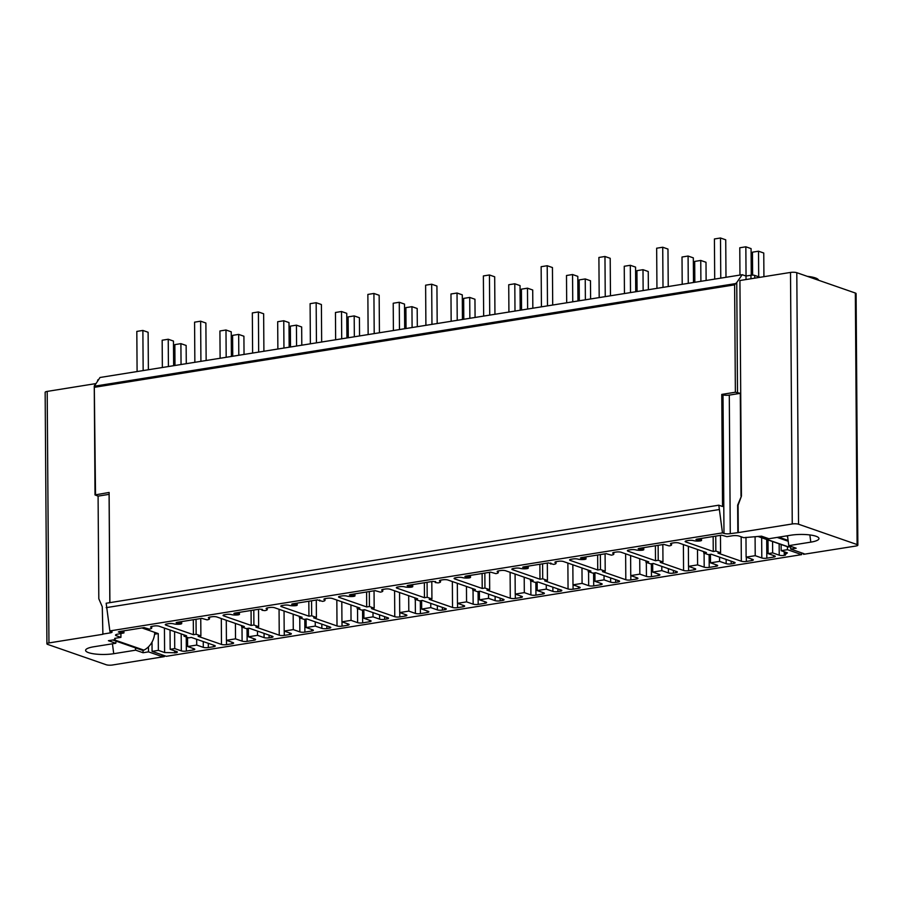 <?xml version="1.0" encoding="UTF-8"?>
<svg xmlns="http://www.w3.org/2000/svg" width="903" height="903" viewBox="0 0 903 903"><rect width="100%" height="100%" fill="white"/><g stroke="black" fill="none" stroke-linecap="round" stroke-linejoin="round"><path stroke-width="1.35" d="M701.518 538.391L701.529 540.491L700.717 540.852A5.441 1.264 179.6 0 1 693.425 540.615A3.635 0.847 179.6 0 0 688.56 540.468L686.777 540.75A3.635 0.847 179.6 0 0 685.14 541.473A3.635 0.847 179.6 0 0 685.738 541.924L713.257 551.485L713.156 536.529M713.257 551.485L715.842 551.078L715.74 536.111M715.842 551.078L720.583 552.726L720.459 535.355M720.583 552.726L717.998 553.133L741.329 561.237A3.635 0.847 179.6 0 0 746.363 561.452L751.668 560.605A3.635 0.847 179.6 0 0 753.305 559.883A3.635 0.847 179.6 0 0 752.707 559.42L746.115 557.128L755.213 555.684L761.805 557.964A3.635 0.847 179.6 0 0 766.828 558.178L773.657 557.083A3.635 0.847 179.6 0 0 775.282 556.361A3.635 0.847 179.6 0 0 774.684 555.909L768.103 553.618L772.652 552.884L779.233 555.176A3.635 0.847 179.6 0 0 784.267 555.39L787.393 552.862L781.163 550.695L781.118 544.509M792.258 523.966L790.509 272.435L739.918 280.517L741.431 496.131L738.078 505.24L738.27 532.601L792.258 523.966A4.538 1.061 -0.4 0 1 798.545 524.225L857.105 544.565A4.538 1.061 -0.4 0 1 857.85 545.141A4.538 1.061 -0.4 0 1 855.807 546.044L803.546 554.318L804.065 553.72L790.701 549.08L796.175 548.211L788.782 545.649L810.804 542.139A18.15 4.233 -0.4 0 0 818.942 538.312A18.15 4.233 -0.4 0 0 808.975 534.836A18.15 4.233 -0.4 0 0 790.847 535.208L768.904 538.741L761.511 536.168L743.733 537.691L739.139 536.089A4.989 1.163 179.6 0 0 732.22 535.806L726.892 536.664L721.655 535.163L696.777 539.147L695.953 539.509L697.251 539.904L700.231 540.096L700.22 538.594M790.565 546.259A2.72 2.212 109.2 0 1 788.624 546.947A18.15 14.764 109.2 0 1 786.75 546.462L758.52 536.653M787.788 538.053A9.075 7.382 109.2 0 1 787.314 535.772M701.529 540.491L700.231 540.096M109.895 602.64L109.128 492.451L95.018 494.934L98.088 496.119L98.811 598.768L102.276 606.782L102.897 634.29L48.954 642.936A4.538 1.061 179.6 0 0 46.911 643.828A4.538 1.061 179.6 0 0 47.656 644.403L106.204 664.743A4.538 1.061 179.6 0 0 112.491 665.003L164.38 656.605L161.863 656.504L148.51 651.864L143.058 652.745L135.676 650.171L113.733 653.704A18.15 4.233 -0.4 0 1 94.713 653.964A18.15 4.233 -0.4 0 1 85.627 650.137A18.15 4.233 -0.4 0 1 93.765 646.774L115.787 643.263L108.405 640.701L114.478 639.73L115.415 638.635L114.647 638.365L120.934 637.36L116.352 635.768A4.989 1.163 -0.4 0 1 115.528 635.136A4.989 1.163 -0.4 0 1 117.774 634.143L123.914 632.935L119.636 632.348L118.338 631.953L119.162 631.592L144.04 627.608L149.277 629.109A5.441 1.264 -0.4 0 0 151.738 628.025A5.441 1.264 -0.4 0 0 151.061 627.416A3.635 0.847 -0.4 0 1 150.609 627.021A3.635 0.847 -0.4 0 1 152.246 626.298L154.041 626.016A3.635 0.847 -0.4 0 1 159.063 626.219L186.594 635.78L184.009 636.197L188.75 637.845L191.334 637.428L214.666 645.532A3.635 0.847 -0.4 0 1 215.264 645.995A3.635 0.847 -0.4 0 1 213.627 646.717L208.322 647.564A3.635 0.847 -0.4 0 1 203.288 647.349L196.707 645.069L187.61 646.525L194.19 648.805A3.635 0.847 -0.4 0 1 194.788 649.268A3.635 0.847 -0.4 0 1 193.163 649.991L186.334 651.086A3.635 0.847 -0.4 0 1 181.311 650.871L174.719 648.58L170.17 649.313L176.762 651.605A3.635 0.847 -0.4 0 1 177.36 652.056A3.635 0.847 -0.4 0 1 175.724 652.779L164.606 652.53L158.364 650.363L152.076 651.368L166.299 656.312L801.672 554.623L787.45 549.679L781.163 550.695M102.468 634.143L110.053 632.924L110.042 630.994M738.27 532.601L730.267 533.662A4.538 1.061 179.6 0 1 723.98 533.402L722.479 532.883L109.85 630.937L111.34 631.457A4.538 1.061 -0.4 0 1 112.096 632.032A4.538 1.061 -0.4 0 1 110.053 632.924M585.991 556.88L586.013 558.98L585.189 559.341A5.441 1.264 179.6 0 1 577.897 559.104A3.635 0.847 179.6 0 0 573.044 558.957L571.249 559.239A3.635 0.847 179.6 0 0 569.624 559.962A3.635 0.847 179.6 0 0 570.222 560.413L597.741 569.974L600.472 569.545L605.213 571.193L602.482 571.622L625.813 579.726A3.635 0.847 179.6 0 0 630.836 579.94L636.299 579.071A3.635 0.847 179.6 0 0 637.936 578.349A3.635 0.847 179.6 0 0 637.337 577.886L630.745 575.595L639.843 574.139L646.435 576.43A3.635 0.847 179.6 0 0 651.458 576.645L658.276 575.55A3.635 0.847 179.6 0 0 659.912 574.827A3.635 0.847 179.6 0 0 659.314 574.364L652.734 572.084L661.82 570.628L668.412 572.908A3.635 0.847 179.6 0 0 673.446 573.123L675.715 572.762A3.635 0.847 179.6 0 0 677.352 572.039A3.635 0.847 179.6 0 0 676.753 571.576L653.422 563.472L650.691 563.912L645.95 562.264L648.681 561.824L621.151 552.264A3.635 0.847 179.6 0 0 616.128 552.06L614.333 552.343A3.635 0.847 179.6 0 0 612.697 553.065A3.635 0.847 179.6 0 0 613.148 553.46L613.148 552.659M586.013 558.98L581.724 558.393L580.437 557.998L581.25 557.636L606.127 553.652L611.376 555.153A5.441 1.264 179.6 0 0 613.826 554.07A5.441 1.264 179.6 0 0 613.148 553.46M528.232 566.125L528.244 568.224L527.431 568.585A5.441 1.264 179.6 0 1 520.139 568.348A3.635 0.847 179.6 0 0 515.286 568.201L513.491 568.484A3.635 0.847 179.6 0 0 511.854 569.206A3.635 0.847 179.6 0 0 512.452 569.658L539.983 579.218L542.703 578.789L547.444 580.437L544.723 580.866L568.055 588.97A3.635 0.847 179.6 0 0 573.078 589.185L578.541 588.316A3.635 0.847 179.6 0 0 580.166 587.593A3.635 0.847 179.6 0 0 579.568 587.131L572.987 584.839L582.085 583.383L588.666 585.675A3.635 0.847 179.6 0 0 593.7 585.889L600.518 584.794A3.635 0.847 179.6 0 0 602.154 584.072A3.635 0.847 179.6 0 0 601.556 583.609L594.964 581.329L604.062 579.873L610.654 582.153A3.635 0.847 179.6 0 0 615.677 582.367L617.957 582.006A3.635 0.847 179.6 0 0 619.593 581.284A3.635 0.847 179.6 0 0 618.995 580.821L595.664 572.716L592.932 573.157L588.192 571.509L590.923 571.068L563.393 561.508A3.635 0.847 179.6 0 0 558.37 561.305L556.575 561.587A3.635 0.847 179.6 0 0 554.939 562.309A3.635 0.847 179.6 0 0 555.39 562.704L555.379 561.903M528.244 568.224L523.966 567.637L522.668 567.242L523.492 566.881L548.369 562.896L553.607 564.398A5.441 1.264 179.6 0 0 556.056 563.314A5.441 1.264 179.6 0 0 555.39 562.704M470.474 575.369L470.486 577.468L469.673 577.83A5.441 1.264 179.6 0 1 462.381 577.593A3.635 0.847 179.6 0 0 457.516 577.446L455.733 577.728A3.635 0.847 179.6 0 0 454.096 578.451A3.635 0.847 179.6 0 0 454.694 578.902L482.213 588.463L484.945 588.034L489.686 589.682L486.954 590.11L510.285 598.215A3.635 0.847 179.6 0 0 515.32 598.429L520.771 597.56A3.635 0.847 179.6 0 0 522.408 596.838A3.635 0.847 179.6 0 0 521.81 596.375L515.229 594.084L524.316 592.628L530.908 594.919A3.635 0.847 179.6 0 0 535.942 595.133L542.759 594.039A3.635 0.847 179.6 0 0 544.396 593.316A3.635 0.847 179.6 0 0 543.798 592.853L537.206 590.573L546.304 589.117L552.896 591.397A3.635 0.847 179.6 0 0 557.919 591.612L560.199 591.251A3.635 0.847 179.6 0 0 561.824 590.528A3.635 0.847 179.6 0 0 561.226 590.065L537.895 581.961L535.174 582.401L530.422 580.753L533.154 580.313L505.635 570.752A3.635 0.847 179.6 0 0 500.601 570.549L498.817 570.831A3.635 0.847 179.6 0 0 497.181 571.554A3.635 0.847 179.6 0 0 497.632 571.949L497.621 571.147M470.486 577.468L466.208 576.882L464.91 576.486L465.722 576.125L490.611 572.141L495.849 573.642A5.441 1.264 179.6 0 0 498.298 572.558A5.441 1.264 179.6 0 0 497.632 571.949M412.705 584.613L412.727 586.713L411.903 587.074A5.441 1.264 179.6 0 1 404.623 586.837A3.635 0.847 179.6 0 0 399.758 586.69L397.963 586.973A3.635 0.847 179.6 0 0 396.338 587.695A3.635 0.847 179.6 0 0 396.936 588.146L424.455 597.707L427.187 597.278L431.927 598.926L429.196 599.355L452.527 607.459A3.635 0.847 179.6 0 0 457.561 607.674L463.013 606.805A3.635 0.847 179.6 0 0 464.65 606.082A3.635 0.847 179.6 0 0 464.052 605.62L457.46 603.328L466.558 601.872L473.149 604.163A3.635 0.847 179.6 0 0 478.172 604.378L485.001 603.283A3.635 0.847 179.6 0 0 486.627 602.561A3.635 0.847 179.6 0 0 486.028 602.098L479.448 599.818L488.546 598.362L495.126 600.642A3.635 0.847 179.6 0 0 500.16 600.856L502.429 600.495A3.635 0.847 179.6 0 0 504.066 599.773A3.635 0.847 179.6 0 0 503.468 599.31L480.136 591.205L477.405 591.646L472.664 589.998L475.396 589.557L447.877 579.997A3.635 0.847 179.6 0 0 442.842 579.794L441.048 580.076A3.635 0.847 179.6 0 0 439.422 580.798A3.635 0.847 179.6 0 0 439.863 581.193L439.863 580.392M435.652 581.769L435.28 582.548L438.09 582.886A5.441 1.264 179.6 0 0 440.54 581.803A5.441 1.264 179.6 0 0 439.863 581.193M435.664 581.724L432.842 581.385L407.964 585.37L407.151 585.731L408.449 586.126L411.429 586.318L411.418 584.817M412.727 586.713L411.429 586.318M354.947 593.858L354.958 595.957L354.145 596.319A5.441 1.264 179.6 0 1 346.854 596.082A3.635 0.847 179.6 0 0 342 595.935L340.205 596.217A3.635 0.847 179.6 0 0 338.569 596.939A3.635 0.847 179.6 0 0 339.167 597.391L366.697 606.951L369.429 606.523L374.169 608.17L371.438 608.599L394.769 616.704A3.635 0.847 179.6 0 0 399.792 616.918L405.255 616.049A3.635 0.847 179.6 0 0 406.892 615.327A3.635 0.847 179.6 0 0 406.294 614.864L399.702 612.573L408.799 611.117L415.391 613.408A3.635 0.847 179.6 0 0 420.414 613.622L427.232 612.527A3.635 0.847 179.6 0 0 428.869 611.805A3.635 0.847 179.6 0 0 428.27 611.342L421.69 609.062L430.776 607.606L437.368 609.886A3.635 0.847 179.6 0 0 442.402 610.101L444.671 609.739A3.635 0.847 179.6 0 0 446.308 609.017A3.635 0.847 179.6 0 0 445.71 608.554L422.378 600.45L419.647 600.89L414.906 599.242L417.637 598.802L390.107 589.241A3.635 0.847 179.6 0 0 385.084 589.038L383.29 589.32A3.635 0.847 179.6 0 0 381.653 590.043A3.635 0.847 179.6 0 0 382.104 590.438L382.104 589.636M354.958 595.957L350.68 595.37L349.393 594.975L350.206 594.614L375.084 590.63L380.332 592.131A5.441 1.264 179.6 0 0 382.782 591.047A5.441 1.264 179.6 0 0 382.104 590.438M297.189 603.102L297.2 605.202L296.387 605.563A5.441 1.264 179.6 0 1 289.095 605.326A3.635 0.847 179.6 0 0 284.242 605.179L282.447 605.461A3.635 0.847 179.6 0 0 280.81 606.184A3.635 0.847 179.6 0 0 281.409 606.635L308.939 616.196L311.659 615.767L316.4 617.415L313.68 617.844L337.011 625.948A3.635 0.847 179.6 0 0 342.034 626.163L347.497 625.294A3.635 0.847 179.6 0 0 349.122 624.571A3.635 0.847 179.6 0 0 348.524 624.108L341.944 621.817L351.041 620.361L357.622 622.652A3.635 0.847 179.6 0 0 362.656 622.867L369.474 621.772A3.635 0.847 179.6 0 0 371.11 621.05A3.635 0.847 179.6 0 0 370.512 620.587L363.92 618.307L373.018 616.851L379.61 619.131A3.635 0.847 179.6 0 0 384.633 619.345L386.913 618.984A3.635 0.847 179.6 0 0 388.538 618.262A3.635 0.847 179.6 0 0 387.94 617.799L364.609 609.694L361.889 610.135L357.148 608.487L359.868 608.046L332.349 598.486A3.635 0.847 179.6 0 0 327.326 598.283L325.531 598.565A3.635 0.847 179.6 0 0 323.895 599.287A3.635 0.847 179.6 0 0 324.346 599.682L324.335 598.881M297.2 605.202L292.922 604.615L291.624 604.22L292.448 603.859L317.325 599.874L322.563 601.375A5.441 1.264 179.6 0 0 325.012 600.292A5.441 1.264 179.6 0 0 324.346 599.682M239.43 612.347L239.442 614.446L238.629 614.808A5.441 1.264 179.6 0 1 231.337 614.571A3.635 0.847 179.6 0 0 226.472 614.424L224.689 614.706A3.635 0.847 179.6 0 0 223.052 615.428A3.635 0.847 179.6 0 0 223.651 615.88L251.169 625.44L253.901 625.011L258.642 626.659L255.91 627.088L279.241 635.193A3.635 0.847 179.6 0 0 284.276 635.407L289.728 634.538A3.635 0.847 179.6 0 0 291.364 633.816A3.635 0.847 179.6 0 0 290.766 633.353L284.185 631.062L293.272 629.605L299.864 631.897A3.635 0.847 179.6 0 0 304.887 632.111L311.716 631.016A3.635 0.847 179.6 0 0 313.352 630.294A3.635 0.847 179.6 0 0 312.754 629.831L306.162 627.551L315.26 626.095L321.852 628.375A3.635 0.847 179.6 0 0 326.875 628.59L329.144 628.228A3.635 0.847 179.6 0 0 330.78 627.506A3.635 0.847 179.6 0 0 330.182 627.043L306.851 618.939L304.119 619.379L299.378 617.731L302.11 617.291L274.591 607.73A3.635 0.847 179.6 0 0 269.557 607.527L267.773 607.809A3.635 0.847 179.6 0 0 266.137 608.532A3.635 0.847 179.6 0 0 266.588 608.927L266.577 608.125M239.442 614.446L235.164 613.859L233.866 613.464L234.678 613.103L259.567 609.119L262.378 609.457L262.005 610.236L261.994 609.198L261.994 610.281L264.805 610.62A5.441 1.264 179.6 0 0 267.254 609.536A5.441 1.264 179.6 0 0 266.588 608.927M181.661 621.591L181.684 623.691L180.86 624.052A5.441 1.264 179.6 0 1 173.579 623.815A3.635 0.847 179.6 0 0 168.714 623.668L166.92 623.95A3.635 0.847 179.6 0 0 165.294 624.673A3.635 0.847 179.6 0 0 165.892 625.124L193.411 634.685L196.143 634.256L200.884 635.904L198.152 636.333L221.483 644.437A3.635 0.847 179.6 0 0 226.518 644.652L231.969 643.783A3.635 0.847 179.6 0 0 233.606 643.06A3.635 0.847 179.6 0 0 233.008 642.597L226.416 640.306L235.514 638.85L242.106 641.141A3.635 0.847 179.6 0 0 247.129 641.356L253.957 640.261A3.635 0.847 179.6 0 0 255.583 639.538A3.635 0.847 179.6 0 0 254.985 639.076L248.404 636.796L257.502 635.34L264.082 637.62A3.635 0.847 179.6 0 0 269.117 637.834L271.385 637.473A3.635 0.847 179.6 0 0 273.022 636.75A3.635 0.847 179.6 0 0 272.424 636.288L249.093 628.183L246.361 628.623L241.62 626.975L244.352 626.535L216.833 616.975A3.635 0.847 179.6 0 0 211.799 616.772L210.004 617.054A3.635 0.847 179.6 0 0 208.379 617.776A3.635 0.847 179.6 0 0 208.819 618.171L208.819 617.37M181.684 623.691L177.406 623.104L176.108 622.709L176.92 622.348L201.798 618.363L207.047 619.864A5.441 1.264 179.6 0 0 209.496 618.781A5.441 1.264 179.6 0 0 208.819 618.171M643.749 547.636L643.771 549.735L642.947 550.096A5.441 1.264 179.6 0 1 635.667 549.859A3.635 0.847 179.6 0 0 630.802 549.713L629.019 549.995A3.635 0.847 179.6 0 0 627.382 550.717A3.635 0.847 179.6 0 0 627.98 551.169L655.499 560.729L658.231 560.3L662.971 561.948L660.24 562.377L683.571 570.482A3.635 0.847 179.6 0 0 688.605 570.696L694.057 569.827A3.635 0.847 179.6 0 0 695.694 569.104A3.635 0.847 179.6 0 0 695.096 568.642L688.504 566.35L697.601 564.894L704.193 567.186A3.635 0.847 179.6 0 0 709.216 567.4L716.045 566.305A3.635 0.847 179.6 0 0 717.682 565.583A3.635 0.847 179.6 0 0 717.084 565.12L710.492 562.84L719.589 561.384L726.17 563.664A3.635 0.847 179.6 0 0 731.204 563.878L733.473 563.517A3.635 0.847 179.6 0 0 735.11 562.795A3.635 0.847 179.6 0 0 734.511 562.332L711.18 554.228L708.449 554.668L703.708 553.02L706.439 552.58L678.921 543.019A3.635 0.847 179.6 0 0 673.886 542.816L672.092 543.098A3.635 0.847 179.6 0 0 670.466 543.82A3.635 0.847 179.6 0 0 670.906 544.216L670.906 543.414M643.771 549.735L639.493 549.148L638.195 548.753L639.008 548.392L663.886 544.407L669.134 545.909A5.441 1.264 179.6 0 0 671.584 544.825A5.441 1.264 179.6 0 0 670.906 544.216M655.499 560.729L655.397 545.773M703.708 553.02L703.697 551.631M719.589 561.384L719.556 557.14M710.492 562.84L710.435 554.352M697.601 564.894L697.5 549.476M688.504 566.35L688.368 546.304M662.971 561.948L662.847 544.577M658.231 560.3L658.129 545.333M597.741 569.974L597.639 555.018M645.95 562.264L645.938 560.876M661.82 570.628L661.797 566.384M652.734 572.084L652.666 563.596M639.843 574.139L639.73 558.72M630.745 575.595L630.61 555.548M605.213 571.193L605.089 553.821M600.472 569.545L600.36 554.577M539.983 579.218L539.87 564.262M588.192 571.509L588.18 570.12M604.062 579.873L604.039 575.629M594.964 581.329L594.908 572.841M582.085 583.383L581.972 567.964M572.987 584.839L572.841 564.793M547.444 580.437L547.331 563.066M542.703 578.789L542.601 563.822M482.213 588.463L482.112 573.507M530.422 580.753L530.422 579.365M546.304 589.117L546.27 584.873M537.206 590.573L537.15 582.085M524.316 592.628L524.214 577.209M515.229 594.084L515.082 574.037M489.686 589.682L489.561 572.31M484.945 588.034L484.843 573.066M424.455 597.707L424.354 582.751M472.664 589.998L472.653 588.609M488.546 598.362L488.512 594.118M479.448 599.818L479.391 591.33M466.558 601.872L466.456 586.453M457.46 603.328L457.324 583.282M431.927 598.926L431.803 581.555M427.187 597.278L427.085 582.311M366.697 606.951L366.595 591.996M414.906 599.242L414.895 597.854M430.776 607.606L430.754 603.362M421.69 609.062L421.622 600.574M408.799 611.117L408.687 595.698M399.702 612.573L399.566 592.526M374.169 608.17L374.045 590.799M369.429 606.523L369.316 591.555M308.939 616.196L308.826 601.24M357.148 608.487L357.136 607.098M373.018 616.851L372.995 612.606M363.92 618.307L363.864 609.818M351.041 620.361L350.928 604.942M341.944 621.817L341.797 601.77M316.4 617.415L316.287 600.043M311.659 615.767L311.558 600.8M251.169 625.44L251.068 610.484M299.378 617.731L299.378 616.343M315.26 626.095L315.226 621.851M306.162 627.551L306.106 619.063M293.272 629.605L293.17 614.187M284.185 631.062L284.039 611.015M258.642 626.659L258.518 609.288M253.901 625.011L253.799 610.044M193.411 634.685L193.31 619.729M241.62 626.975L241.609 625.587M257.502 635.34L257.468 631.095M248.404 636.796L248.348 628.307M235.514 638.85L235.412 623.431M226.416 640.306L226.281 620.259M200.884 635.904L200.759 618.532M196.143 634.256L196.041 619.289M788.782 545.649L787.495 535.75M790.701 549.08L790.678 546.304M787.45 549.679L787.427 546.676M801.672 554.623L801.661 552.884M803.546 554.318L803.535 553.539M790.509 272.435A4.538 1.061 -0.4 0 1 796.796 272.695L855.344 293.035A4.538 1.061 -0.4 0 1 856.089 293.61L857.85 545.141M746.036 279.546L746.013 276.036L750.946 275.246A2.72 0.632 179.6 0 1 754.716 275.404L760.145 277.289M741.431 496.131L737.649 505.093L737.841 532.454M740.291 393.336L735.369 392.229L721.768 394.408L723.01 394.837A4.538 1.061 179.6 0 0 729.297 395.096L740.291 393.336L741.002 495.984M737.514 392.376L736.746 282.549L742.198 274.704L746.013 276.036M742.198 274.704L100.007 377.488L94.296 386.224L95.526 494.63M97.671 380.84L97.671 380.14A2.72 0.632 -0.4 0 1 98.472 379.689M95.741 383.617L47.193 391.405A4.538 1.061 179.6 0 0 45.15 392.297L46.911 643.828M164.38 656.605L164.38 655.646M109.139 494.359A4.538 1.061 -0.4 0 1 109.082 494.359L98.088 496.119M109.85 630.937L106.17 603.238L718.799 505.195L722.547 506.493L721.768 394.408M94.555 385.321L94.296 386.224L735.674 283.576L736.746 282.549M735.369 392.229L734.613 284.851L735.674 283.576M722.479 532.883L718.799 505.195M718.833 509.608L106.204 607.651M148.51 651.864L148.476 646.83M158.364 650.363L158.251 633.601L154.582 634.188M152.076 651.368L152.009 642.101M158.251 633.601L141.963 627.946M112.807 640.001L142.358 650.262A2.72 2.212 -70.8 0 0 143.904 650.137A18.15 14.764 -70.8 0 0 154.74 632.382M164.606 652.53L164.436 628.082M120.934 637.36L120.912 633.646M115.787 643.263L116.058 641.13M135.371 647.835L135.676 650.171M143.058 652.745L143.046 650.363M184.009 636.197L184.009 634.888M196.707 645.069L196.662 639.279M187.61 646.525L187.542 637.416M174.719 648.58L174.606 631.615M170.17 649.313L170.035 630.034M174.663 652.948L174.651 650.871M725.989 277.3L725.73 239.814L720.492 237.997L720.775 278.135M714.702 279.106L714.42 238.968L720.492 237.997M739.963 275.065L739.783 247.772L745.844 246.801L751.082 248.618L751.262 275.201M752.617 275.133L752.459 252.174L758.52 251.203L763.757 253.021L763.927 276.679M746.047 276.025L745.844 246.801M758.701 276.781L758.52 251.203M668.231 286.544L667.972 249.059L662.723 247.241L663.005 287.38M656.944 288.35L656.662 248.212L662.723 247.241M682.205 284.31L682.013 257.016L688.086 256.046L693.323 257.863L693.493 282.504M694.836 282.289L694.689 261.418L700.762 260.448L705.999 262.265L706.123 280.483M688.267 283.339L688.086 256.046M700.897 281.318L700.762 260.448M610.473 295.789L610.202 258.303L604.965 256.486L605.247 296.624M599.186 297.595L598.903 257.457L604.965 256.486M624.447 293.554L624.255 266.261L630.317 265.29L635.565 267.107L635.735 291.748M637.078 291.534L636.931 270.663L642.992 269.692L648.241 271.51L648.365 289.728M630.508 292.583L630.317 265.29M643.139 290.563L642.992 269.692M552.704 305.033L552.444 267.548L547.207 265.73L547.489 305.869M541.428 306.839L541.145 266.701L547.207 265.73M566.689 302.798L566.497 275.505L572.558 274.535L577.796 276.352L577.965 300.992M579.32 300.778L579.173 279.907L585.234 278.937L590.472 280.754L590.607 298.972M572.75 301.828L572.558 274.535M585.381 299.807L585.234 278.937M494.946 314.278L494.686 276.792L489.449 274.975L489.719 315.113M483.658 316.084L483.376 275.946L489.449 274.975M508.92 312.043L508.728 284.75L514.8 283.779L520.038 285.596L520.207 310.237M521.55 310.022L521.415 289.152L527.476 288.181L532.714 289.998L532.838 308.216M514.992 311.072L514.8 283.779M527.623 309.052L527.476 288.181M437.187 323.522L436.928 286.037L431.679 284.219L431.961 324.358M425.9 325.328L425.618 285.19L431.679 284.219M451.161 321.287L450.969 293.994L457.031 293.024L462.28 294.841L462.449 319.481M463.792 319.267L463.645 298.396L469.718 297.426L474.955 299.243L475.08 317.461M457.223 320.317L457.031 293.024M469.853 318.296L469.718 297.426M379.429 332.767L379.158 295.281L373.921 293.464L374.203 333.602M368.142 334.573L367.86 294.434L373.921 293.464M393.403 330.532L393.211 303.239L399.273 302.268L404.51 304.085L404.691 328.726M406.034 328.511L405.887 307.641L411.949 306.67L417.186 308.487L417.321 326.705M399.465 329.561L399.273 302.268M412.095 327.541L411.949 306.67M321.66 342.011L321.4 304.525L316.163 302.708L316.445 342.847M310.372 343.817L310.101 303.679L316.163 302.708M335.645 339.776L335.453 312.483L341.515 311.512L346.752 313.33L346.921 337.97M348.276 337.756L348.129 316.885L354.19 315.915L359.428 317.732L359.552 335.95M341.706 338.806L341.515 311.512M354.337 336.785L354.19 315.915M263.902 351.256L263.642 313.77L258.405 311.953L258.676 352.091M252.614 353.062L252.332 312.923L258.405 311.953M277.876 349.021L277.684 321.728L283.756 320.757L288.994 322.574L289.163 347.215M290.506 347L290.36 326.13L296.432 325.159L301.67 326.976L301.794 345.194M283.948 348.05L283.756 320.757M296.579 346.03L296.432 325.159M206.144 360.5L205.884 323.014L200.635 321.197L200.917 361.335M194.856 362.306L194.574 322.168L200.635 321.197M220.118 358.265L219.926 330.972L225.987 330.001L231.236 331.819L231.405 356.459M232.748 356.245L232.602 335.374L238.663 334.403L243.912 336.221L244.036 354.439M226.179 357.295L225.987 330.001M238.81 355.274L238.663 334.403M148.374 369.745L148.115 332.259L142.877 330.442L143.159 370.58M137.098 371.551L136.816 331.412L142.877 330.442M162.359 367.51L162.168 340.217L168.229 339.246L173.466 341.063L173.647 365.704M174.99 365.489L174.843 344.619L180.905 343.648L186.142 345.465L186.278 363.683M168.421 366.539L168.229 339.246M181.052 364.519L180.905 343.648M818.524 280.246A19.516 4.549 179.6 0 0 815.319 277.91A19.516 4.549 179.6 0 0 807.316 276.352M785.328 555.21L785.305 552.128M772.652 552.884L772.573 541.54M768.103 553.618L768.001 539.949M755.213 555.684L755.089 537.127M746.115 557.128L745.98 537.33M685.738 541.924L685.727 540.999M741.329 561.237L741.16 536.8M788.624 546.947L758.847 536.596M788.093 540.389L778.781 537.15M788.217 541.258L777.133 537.409M627.98 551.169L627.969 550.243M683.571 570.482L683.39 544.577M642.473 549.34L642.462 547.839M639.493 549.148L639.482 548.324M733.473 563.517L733.462 561.971M731.204 563.878L731.182 561.181M726.17 563.664L726.147 559.431M716.045 566.305L716.034 564.759M709.216 567.4L709.126 554.555M704.193 567.186L704.092 553.155M694.057 569.827L694.046 568.28M688.605 570.696L688.571 566.373M570.222 560.413L570.211 559.488M625.813 579.726L625.632 553.821M584.715 558.585L584.704 557.083M581.724 558.393L581.724 557.569M675.715 572.762L675.704 571.215M673.446 573.123L673.424 570.425M668.412 572.908L668.378 568.676M658.276 575.55L658.276 574.003M651.458 576.645L651.368 563.799M646.435 576.43L646.334 562.4M636.299 579.071L636.288 577.525M630.836 579.94L630.813 575.617M512.452 569.658L512.452 568.732M568.055 588.97L567.874 563.066M526.946 567.829L526.946 566.328M523.966 567.637L523.966 566.813M550.807 564.014L550.807 562.975M617.957 582.006L617.945 580.46M615.677 582.367L615.665 579.67M610.654 582.153L610.62 577.92M600.518 584.794L600.506 583.248M593.7 585.889L593.61 573.044M588.666 585.675L588.575 571.644M578.541 588.316L578.53 586.769M573.078 589.185L573.055 584.862M454.694 578.902L454.683 577.976M510.285 598.215L510.105 572.31M469.188 577.073L469.176 575.572M466.208 576.882L466.196 576.058M560.199 591.251L560.187 589.704M557.919 591.612L557.896 588.914M552.896 591.397L552.862 587.164M542.759 594.039L542.748 592.492M535.942 595.133L535.851 582.288M530.908 594.919L530.806 580.889M520.771 597.56L520.76 596.014M515.32 598.429L515.286 594.106M396.936 588.146L396.925 587.221M452.527 607.459L452.347 581.555M408.449 586.126L408.438 585.302M435.291 582.503L435.28 581.464M502.429 600.495L502.418 598.949M500.16 600.856L500.138 598.158M495.126 600.642L495.104 596.409M485.001 603.283L484.99 601.737M478.172 604.378L478.082 591.533M473.149 604.163L473.048 590.133M463.013 606.805L463.002 605.258M457.561 607.674L457.528 603.351M339.167 597.391L339.167 596.465M394.769 616.704L394.588 590.799M353.671 595.562L353.66 594.061M350.68 595.37L350.68 594.546M444.671 609.739L444.66 608.193M442.402 610.101L442.38 607.403M437.368 609.886L437.334 605.653M427.232 612.527L427.221 610.981M420.414 613.622L420.324 600.777M415.391 613.408L415.29 599.378M405.255 616.049L405.244 614.503M399.792 616.918L399.769 612.595M281.409 606.635L281.409 605.71M337.011 625.948L336.83 600.043M295.902 604.807L295.891 603.306M292.922 604.615L292.922 603.791M319.764 600.992L319.752 599.953M386.913 618.984L386.902 617.438M384.633 619.345L384.622 616.647M379.61 619.131L379.576 614.898M369.474 621.772L369.462 620.226M362.656 622.867L362.566 610.022M357.622 622.652L357.532 608.622M347.497 625.294L347.486 623.747M342.034 626.163L342 621.84M223.651 615.88L223.639 614.954M279.241 635.193L279.061 609.288M238.144 614.051L238.132 612.55M235.164 613.859L235.152 613.035M329.144 628.228L329.144 626.682M326.875 628.59L326.852 625.892M321.852 628.375L321.818 624.142M311.716 631.016L311.704 629.47M304.887 632.111L304.808 619.266M299.864 631.897L299.762 617.866M289.728 634.538L289.716 632.992M284.276 635.407L284.242 631.084M165.892 625.124L165.881 624.199M221.483 644.437L221.303 618.532M180.386 623.296L180.374 621.795M177.406 623.104L177.394 622.28M271.385 637.473L271.374 635.926M269.117 637.834L269.094 635.136M264.082 637.62L264.06 633.387M253.957 640.261L253.946 638.714M247.129 641.356L247.038 628.511M242.106 641.141L242.004 627.111M231.969 643.783L231.958 642.236M226.518 644.652L226.484 640.329M810.804 542.139L809.867 534.948M754.716 275.404L754.727 278.158M750.969 278.756L750.946 275.246M48.954 642.936L47.193 391.405M109.839 602.651L109.082 494.359M734.613 284.851L94.781 387.252M730.267 533.662L729.297 395.096M798.545 524.225L796.796 272.695M857.105 544.565L855.344 293.035M723.98 533.402L723.01 394.837M161.863 656.504L161.851 654.765M143.904 650.137L114.117 639.787M116.352 635.768L116.34 634.493M113.733 653.704L112.435 643.794M122.627 632.54L122.616 631.039M119.636 632.348L119.636 631.524M151.061 627.416L151.061 626.614M213.627 646.717L213.616 645.171M208.322 647.564L208.288 643.32M203.288 647.349L203.254 641.57M193.163 649.991L193.152 648.444M186.334 651.086L186.244 636.965M181.311 650.871L181.187 633.906M175.724 652.779L175.713 651.232M697.251 539.904L697.24 539.08M784.267 555.39L784.244 551.756M779.233 555.176L779.154 543.82M773.657 557.083L773.645 555.537M766.828 558.178L766.703 539.497M761.805 557.964L761.658 537.748M751.668 560.605L751.657 559.059M746.363 561.452L746.33 557.207M671.572 543.2L671.584 544.825M613.814 552.444L613.826 554.07M550.785 562.975L550.796 564.059M556.045 561.689L556.056 563.314M498.287 570.933L498.298 572.558M435.269 581.464L435.28 582.548M440.529 580.178L440.54 581.803M382.77 589.422L382.782 591.047M319.741 599.953L319.752 601.037M325.001 598.666L325.012 600.292M267.243 607.911L267.254 609.536M209.485 617.155L209.496 618.781M95.018 494.934L94.262 386.112M123.914 632.935L123.903 630.836M151.738 628.025L151.727 626.4"/></g></svg>
